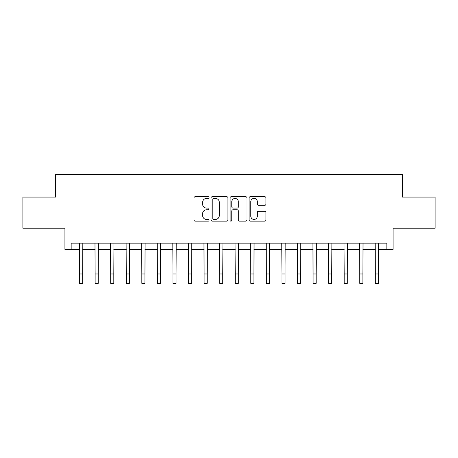 <?xml version="1.0" encoding="UTF-8"?>
<svg xmlns="http://www.w3.org/2000/svg" width="458" height="458" viewBox="0 0 458 458"><rect width="100%" height="100%" fill="white"/><g stroke="black" fill="none" stroke-linecap="round" stroke-linejoin="round"><path stroke-width="0.69" d="M209.077 197.553A0.853 0.853 0 0 0 208.218 196.694L195.234 196.694A1.225 1.225 0 0 0 194.009 197.919L194.009 219.92A1.225 1.225 0 0 0 195.234 221.145L208.218 221.145A0.853 0.853 0 0 0 209.077 220.287A0.853 0.853 0 0 0 208.218 219.434L206.541 219.434A3.91 3.91 0 0 1 202.625 215.518L202.625 213.686A3.91 3.91 0 0 1 206.541 209.775L208.218 209.775A0.853 0.853 0 0 0 209.077 208.917A0.853 0.853 0 0 0 208.218 208.064L206.541 208.064A3.91 3.91 0 0 1 202.625 204.154L202.625 202.316A3.91 3.91 0 0 1 206.541 198.406L208.218 198.406A0.853 0.853 0 0 0 209.077 197.553M264.724 205.316A1.225 1.225 0 0 0 265.943 204.091L265.943 197.919A1.225 1.225 0 0 0 264.724 196.694L250.297 196.694A1.225 1.225 0 0 0 249.078 197.919L249.078 219.92A1.225 1.225 0 0 0 250.297 221.145L264.724 221.145A1.225 1.225 0 0 0 265.943 219.92L265.943 212.466A1.225 1.225 0 0 0 264.724 211.241L258.552 211.241A1.225 1.225 0 0 0 257.327 212.466L257.327 216.165A3.269 3.269 0 0 1 254.058 219.434A3.269 3.269 0 0 1 250.789 216.165L250.789 201.675A3.269 3.269 0 0 1 254.058 198.406A3.269 3.269 0 0 1 257.327 201.675L257.327 204.091A1.225 1.225 0 0 0 258.552 205.316L264.724 205.316M71.156 249.392L71.156 243.164L386.844 243.164L386.844 249.392L393.073 249.392L393.073 228.221L435.1 228.221L435.1 197.089L402.41 197.089L402.41 174.675L55.59 174.675L55.59 197.089L22.9 197.089L22.9 228.221L64.927 228.221L64.927 249.392L79.56 249.392M227.929 197.919A1.225 1.225 0 0 0 226.71 196.694L212.283 196.694A1.225 1.225 0 0 0 211.064 197.919L211.064 219.92A1.225 1.225 0 0 0 212.283 221.145L226.71 221.145A1.225 1.225 0 0 0 227.929 219.92L227.929 197.919M231.29 196.694L245.717 196.694A1.225 1.225 0 0 1 246.936 197.919L246.936 219.92A1.225 1.225 0 0 1 245.717 221.145L239.545 221.145A1.225 1.225 0 0 1 238.32 219.92L238.32 210.995A1.225 1.225 0 0 0 237.101 209.775L233.002 209.775A1.225 1.225 0 0 0 231.782 210.995L231.782 220.287A0.853 0.853 0 0 1 230.924 221.145A0.853 0.853 0 0 1 230.071 220.287L230.071 197.919A1.225 1.225 0 0 1 231.29 196.694M82.675 249.392L95.127 249.392M98.241 249.392L110.693 249.392M113.807 249.392L126.259 249.392M129.374 249.392L141.825 249.392M144.94 249.392L157.392 249.392M160.506 249.392L172.958 249.392M176.072 249.392L188.53 249.392M191.639 249.392L204.096 249.392M207.205 249.392L219.663 249.392M222.771 249.392L235.229 249.392M238.337 249.392L250.795 249.392M253.904 249.392L266.361 249.392M269.47 249.392L281.928 249.392M285.042 249.392L297.494 249.392M300.608 249.392L313.06 249.392M316.175 249.392L328.626 249.392M331.741 249.392L344.193 249.392M347.307 249.392L359.759 249.392M362.873 249.392L375.325 249.392M378.44 249.392L386.844 249.392M213.628 198.406A0.853 0.853 0 0 0 212.775 199.264L212.775 218.575A0.853 0.853 0 0 0 213.628 219.434L215.403 219.434A3.91 3.91 0 0 0 219.313 215.518L219.313 202.316A3.91 3.91 0 0 0 215.403 198.406L213.628 198.406M238.32 201.738A3.269 3.269 0 0 0 235.051 198.469A3.269 3.269 0 0 0 231.782 201.738L231.782 206.839A1.225 1.225 0 0 0 233.002 208.064L237.101 208.064A1.225 1.225 0 0 0 238.32 206.839L238.32 201.738M79.411 243.164L79.56 273.987L82.675 273.987L82.824 243.164M79.56 273.987L79.56 283.325L82.675 283.325L82.675 273.987M94.978 243.164L95.127 273.987L98.241 273.987L98.39 243.164M95.127 273.987L95.127 283.325L98.241 283.325L98.241 273.987M110.55 243.164L110.693 273.987L113.807 273.987L113.956 243.164M110.693 273.987L110.693 283.325L113.807 283.325L113.807 273.987M126.116 243.164L126.259 273.987L129.374 273.987L129.522 243.164M126.259 273.987L126.259 283.325L129.374 283.325L129.374 273.987M141.682 243.164L141.825 273.987L144.94 273.987L145.089 243.164M141.825 273.987L141.825 283.325L144.94 283.325L144.94 273.987M157.249 243.164L157.392 273.987L160.506 273.987L160.655 243.164M157.392 273.987L157.392 283.325L160.506 283.325L160.506 273.987M172.815 243.164L172.958 273.987L176.072 273.987L176.221 243.164M172.958 273.987L172.958 283.325L176.072 283.325L176.072 273.987M188.381 243.164L188.53 273.987L191.639 273.987L191.787 243.164M188.53 273.987L188.53 283.325L191.639 283.325L191.639 273.987M203.947 243.164L204.096 273.987L207.205 273.987L207.354 243.164M204.096 273.987L204.096 283.325L207.205 283.325L207.205 273.987M219.514 243.164L219.663 273.987L222.771 273.987L222.92 243.164M219.663 273.987L219.663 283.325L222.771 283.325L222.771 273.987M235.08 243.164L235.229 273.987L238.337 273.987L238.486 243.164M235.229 273.987L235.229 283.325L238.337 283.325L238.337 273.987M250.646 243.164L250.795 273.987L253.904 273.987L254.053 243.164M250.795 273.987L250.795 283.325L253.904 283.325L253.904 273.987M266.212 243.164L266.361 273.987L269.47 273.987L269.619 243.164M266.361 273.987L266.361 283.325L269.47 283.325L269.47 273.987M281.779 243.164L281.928 273.987L285.042 273.987L285.185 243.164M281.928 273.987L281.928 283.325L285.042 283.325L285.042 273.987M297.345 243.164L297.494 273.987L300.608 273.987L300.751 243.164M297.494 273.987L297.494 283.325L300.608 283.325L300.608 273.987M312.911 243.164L313.06 273.987L316.175 273.987L316.318 243.164M313.06 273.987L313.06 283.325L316.175 283.325L316.175 273.987M328.478 243.164L328.626 273.987L331.741 273.987L331.884 243.164M328.626 273.987L328.626 283.325L331.741 283.325L331.741 273.987M344.044 243.164L344.193 273.987L347.307 273.987L347.45 243.164M344.193 273.987L344.193 283.325L347.307 283.325L347.307 273.987M359.61 243.164L359.759 273.987L362.873 273.987L363.022 243.164M359.759 273.987L359.759 283.325L362.873 283.325L362.873 273.987M375.176 243.164L375.325 273.987L378.44 273.987L378.589 243.164M375.325 273.987L375.325 283.325L378.44 283.325L378.44 273.987"/></g></svg>
